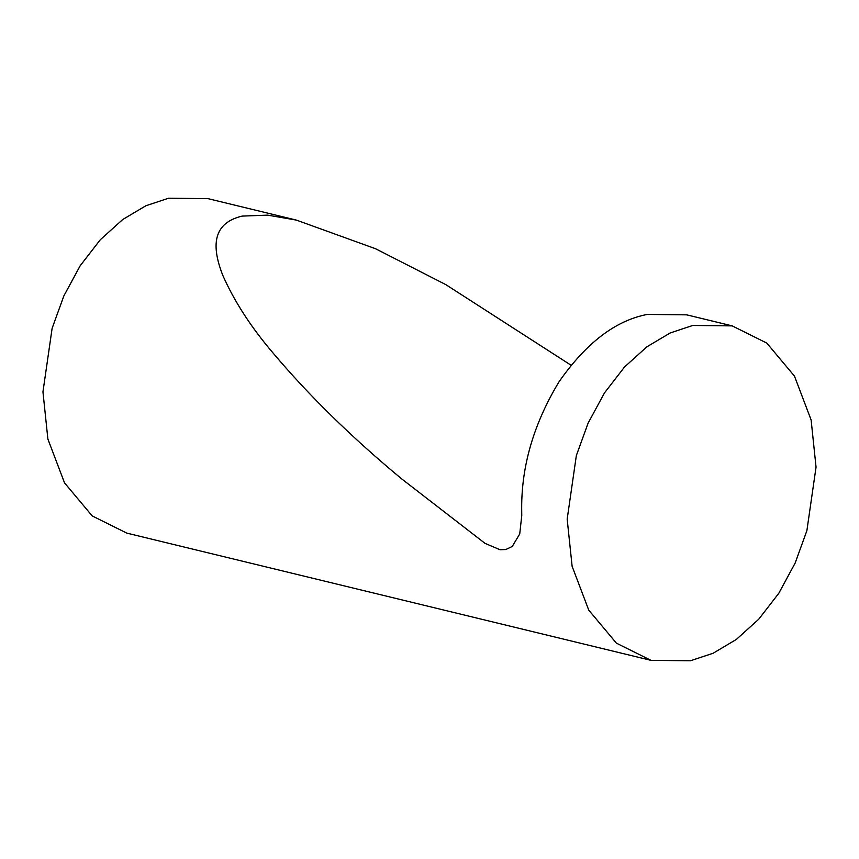 <?xml version="1.0" encoding="UTF-8"?>
<svg xmlns="http://www.w3.org/2000/svg" width="859" height="859" viewBox="0 0 859 859"><rect width="100%" height="100%" fill="white"/><g stroke="black" fill="none" stroke-linecap="round" stroke-linejoin="round"><path stroke-width="1.29" d="M567.176 519.115L576.346 455.571L588.104 423.133L604.457 392.95L624.504 367.018L646.902 346.8L670.127 332.991L692.784 325.464L732.212 325.883L766.819 343.095L794.478 376.135L811.121 419.965L816.05 467.135L806.88 530.679L795.123 563.117L778.78 593.301L758.722 619.232L736.335 639.44L713.11 653.248L690.443 660.775L651.015 660.356L616.408 643.155L588.748 610.115L572.115 566.285L567.176 519.115M571.031 365.215L445.875 284.662L375.587 248.756L296.344 220.087L207.985 198.644L168.557 198.225L145.89 205.752L122.665 219.56L100.278 239.768L80.22 265.699L63.877 295.883L52.12 328.321L42.95 391.865L47.879 439.035L64.522 482.865L92.181 515.905L126.788 533.117L651.015 660.356M296.344 220.087L267.654 215.137L242.184 216.092C209.059 223.866 213.612 251.472 222.599 274.912C234.131 301.144 251.053 327.3 273.355 353.36C309.347 395.999 352.147 437.854 401.754 478.946L485.045 543.371L500.024 549.739L505.811 549.524L512.211 546.496L519.727 533.965L521.757 515.658L521.681 508.066C521.553 465.374 533.976 423.326 558.951 381.911C586.085 342.988 615.527 320.493 647.289 314.426L686.706 314.845L732.212 325.883"/></g></svg>
